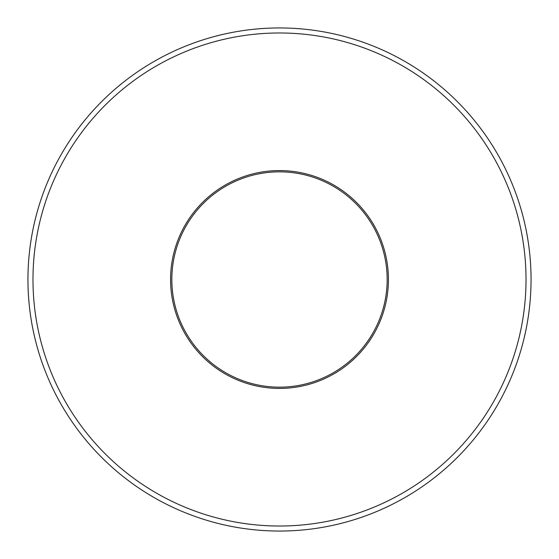 <?xml version="1.0" encoding="UTF-8"?>
<svg xmlns="http://www.w3.org/2000/svg" width="559" height="559" viewBox="0 0 559 559"><rect width="100%" height="100%" fill="white"/><g stroke="black" fill="none" stroke-linecap="round" stroke-linejoin="round"><path stroke-width="0.84" d="M279.5 526.019A246.519 246.519 0 0 0 526.019 279.5A246.519 246.519 0 0 0 279.5 32.981A246.519 246.519 0 0 0 32.981 279.5A246.519 246.519 0 0 0 279.5 526.019M279.5 27.95A251.55 251.55 0 0 1 531.05 279.5A251.55 251.55 0 0 1 279.5 531.05A251.55 251.55 0 0 1 27.95 279.5A251.55 251.55 0 0 1 279.5 27.95M279.5 388.421A108.921 108.921 0 0 1 170.579 279.5A108.921 108.921 0 0 1 279.5 170.579A108.921 108.921 0 0 1 388.421 279.5A108.921 108.921 0 0 1 279.5 388.421M279.5 171.837A107.663 107.663 0 0 0 171.837 279.5A107.663 107.663 0 0 0 279.5 387.163A107.663 107.663 0 0 0 387.163 279.5A107.663 107.663 0 0 0 279.5 171.837"/></g></svg>
